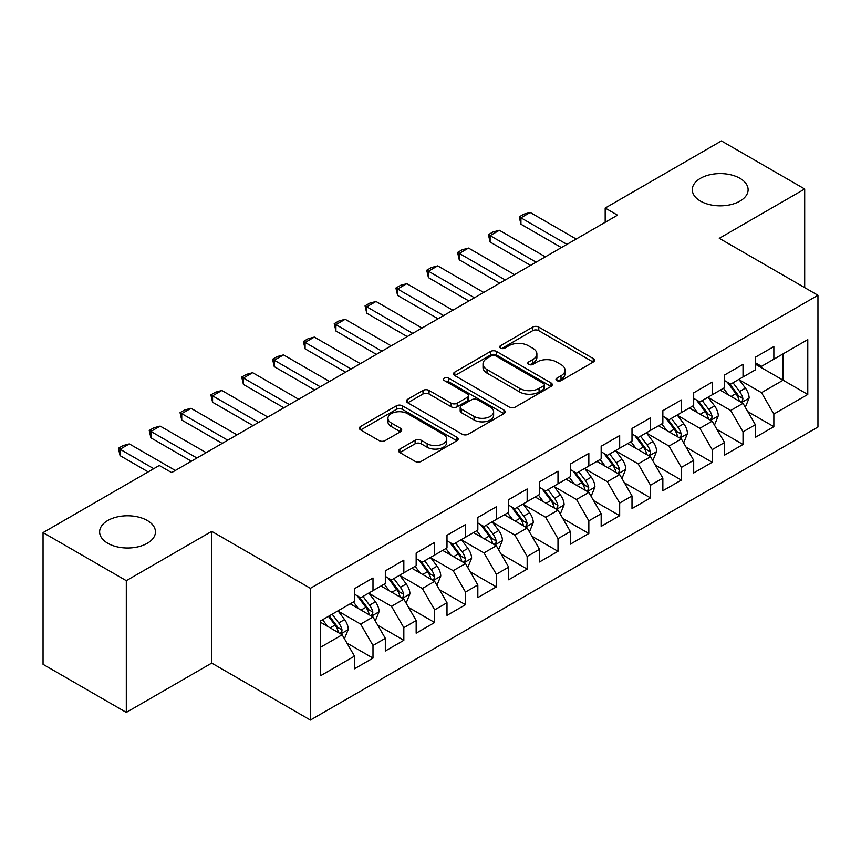 <?xml version="1.0" encoding="UTF-8"?>
<svg xmlns="http://www.w3.org/2000/svg" width="861" height="861" viewBox="0 0 861 861"><rect width="100%" height="100%" fill="white"/><g stroke="black" fill="none" stroke-linecap="round" stroke-linejoin="round"><path stroke-width="1.29" d="M556.863 380.616A2.992 1.733 0 0 0 561.092 380.616L593.251 362.05A4.283 2.475 0 0 0 594.51 360.296A4.283 2.475 0 0 0 593.251 358.553L538.771 327.094A4.283 2.475 0 0 0 532.722 327.094L500.564 345.659A2.992 1.733 0 0 0 499.681 346.886A2.992 1.733 0 0 0 500.564 348.113A2.992 1.733 0 0 0 504.804 348.113L508.959 345.713A13.701 7.91 0 0 1 528.331 345.713L532.873 348.328A13.701 7.91 0 0 1 536.887 353.925A13.701 7.91 0 0 1 532.873 359.511L528.708 361.921A2.992 1.733 0 0 0 527.836 363.138A2.992 1.733 0 0 0 528.708 364.364A2.992 1.733 0 0 0 532.948 364.364L537.113 361.964A13.701 7.91 0 0 1 556.475 361.964L561.017 364.58A13.701 7.91 0 0 1 565.031 370.176A13.701 7.91 0 0 1 561.017 375.762L556.863 378.173A2.992 1.733 0 0 0 555.98 379.389A2.992 1.733 0 0 0 556.863 380.616L556.863 378.173M147.274 520.496A27.907 16.111 0 0 0 116.859 516.998A27.907 16.111 0 0 0 99.628 531.883A27.907 16.111 0 0 0 107.808 543.28A27.907 16.111 0 0 0 138.223 546.778A27.907 16.111 0 0 0 155.454 531.883A27.907 16.111 0 0 0 147.274 520.496M739.933 178.324A27.907 16.111 0 0 0 709.518 174.826A27.907 16.111 0 0 0 692.287 189.721A27.907 16.111 0 0 0 700.467 201.108A27.907 16.111 0 0 0 730.881 204.606A27.907 16.111 0 0 0 748.112 189.721A27.907 16.111 0 0 0 739.933 178.324M399.848 449.076A4.283 2.475 0 0 0 398.589 450.82A4.283 2.475 0 0 0 399.848 452.563L415.131 461.388A4.283 2.475 0 0 0 421.19 461.388L456.9 440.767A4.283 2.475 0 0 0 458.16 439.024A4.283 2.475 0 0 0 456.9 437.28L402.421 405.822A4.283 2.475 0 0 0 396.361 405.822L360.651 426.443A4.283 2.475 0 0 0 359.392 428.186A4.283 2.475 0 0 0 360.651 429.94L379.109 440.595A4.283 2.475 0 0 0 385.168 440.595L400.451 431.77A4.283 2.475 0 0 0 401.71 430.026A4.283 2.475 0 0 0 400.451 428.272L391.292 422.988A11.451 6.608 0 0 1 387.945 418.317A11.451 6.608 0 0 1 395.016 412.204A11.451 6.608 0 0 1 407.49 413.646L443.361 434.353A11.451 6.608 0 0 1 446.708 439.024A11.451 6.608 0 0 1 439.637 445.126A11.451 6.608 0 0 1 427.164 443.695L421.19 440.251A4.283 2.475 0 0 0 415.131 440.251L399.848 449.076L399.848 452.563M126.309 580.669L126.309 712.413L211.72 663.099L211.72 531.355L126.309 580.669L43.05 532.593L159.296 465.478L171.63 472.603L617.52 215.175L605.186 208.05L605.186 222.299M211.72 531.355L310.39 588.321L817.95 295.291L817.95 427.034L310.39 720.065L310.39 588.321M804.691 287.628L804.691 189L719.279 238.314L817.95 295.291M804.691 189L721.432 140.935L605.186 208.05M509.26 407.049A4.283 2.475 0 0 0 515.319 407.049L551.029 386.428A4.283 2.475 0 0 0 552.288 384.673A4.283 2.475 0 0 0 551.029 382.93L496.549 351.471A4.283 2.475 0 0 0 490.501 351.471L454.78 372.092A4.283 2.475 0 0 0 453.532 373.846A4.283 2.475 0 0 0 454.78 375.59L509.26 407.049M445.535 381.262A2.992 1.733 0 0 1 448.581 381.681L448.581 378.119L503.965 410.105A4.283 2.475 0 0 1 505.224 411.849A4.283 2.475 0 0 1 503.965 413.592L468.255 434.213A4.283 2.475 0 0 1 462.196 434.213L407.716 402.765L407.716 399.267A4.283 2.475 0 0 0 406.467 401.011A4.283 2.475 0 0 0 407.716 402.765M407.716 399.267L422.999 390.442A4.283 2.475 0 0 1 429.058 390.442L451.153 403.196A4.283 2.475 0 0 0 457.202 403.196L467.34 397.341A4.283 2.475 0 0 0 468.599 395.597A4.283 2.475 0 0 0 467.34 393.854L444.341 380.573A2.992 1.733 0 0 1 443.458 379.346A2.992 1.733 0 0 1 445.309 377.753A2.992 1.733 0 0 1 448.581 378.119M755.355 364.181L783.101 380.207L783.101 353.86L807.779 339.621L773.856 359.198L773.856 346.563L755.355 357.24L755.355 369.886L743.021 377L743.021 364.364L724.521 375.041L724.521 387.687L712.187 394.801L712.187 382.166L693.686 392.842L693.686 405.488L681.352 412.613L681.352 399.967L662.852 410.654L662.852 423.289L650.507 430.414L650.507 417.768L632.006 428.455L632.006 441.09L619.672 448.215L619.672 435.569L601.172 446.256L601.172 458.891L588.838 466.016L588.838 453.381L570.337 464.057L570.337 476.693L558.003 483.817L558.003 471.182L539.503 481.859L539.503 494.505L527.169 501.619L527.169 488.983L508.668 499.66L508.668 512.306L496.334 519.42L496.334 506.785L477.833 517.461L477.833 530.107L465.5 537.232L465.5 524.586L446.999 535.273L446.999 547.908L434.665 555.033L434.665 542.387L416.164 553.074L416.164 565.709L403.831 572.834L403.831 560.188L385.33 570.875L385.33 583.51L372.996 590.635L372.996 578L354.495 588.676L354.495 601.322L320.572 620.899L320.572 675.734L354.495 656.147L342.151 634.783L320.572 622.32M807.779 339.621L807.779 394.446L773.856 414.033L761.522 392.67L739.168 379.766M747.8 411.633L773.856 426.669L773.856 414.033M773.856 426.669L755.355 437.356L755.355 424.71L743.021 431.835L730.688 410.471L708.334 397.567M716.965 429.435L743.021 444.48L743.021 431.835M743.021 444.48L724.521 455.157L724.521 442.522L712.187 449.636L699.853 428.272L677.489 415.368M686.131 447.236L712.187 462.282L712.187 449.636M712.187 462.282L693.686 472.958L693.686 460.323L681.352 467.437L669.019 446.073L646.654 433.169M655.296 465.037L681.352 480.083L681.352 467.437M681.352 480.083L662.852 490.759L662.852 478.124L650.507 485.249L638.173 463.885L615.819 450.97M624.462 482.838L650.507 497.884L650.507 485.249M650.507 497.884L632.006 508.571L632.006 495.925L619.672 503.05L607.339 481.686L584.985 468.771M593.616 500.639L619.672 515.685L619.672 503.05M619.672 515.685L601.172 526.372L601.172 513.726L588.838 520.851L576.504 499.488L554.15 486.583M562.782 518.451L588.838 533.486L588.838 520.851M588.838 533.486L570.337 544.174L570.337 531.528L558.003 538.652L545.67 517.289L523.316 504.385M531.947 536.252L558.003 551.288L558.003 538.652M558.003 551.288L539.503 561.975L539.503 549.329L527.169 556.454L514.835 535.09L492.481 522.186M501.113 554.053L527.169 569.099L527.169 556.454M527.169 569.099L508.668 579.776L508.668 567.141L496.334 574.255L484 552.891L461.647 539.987M470.278 571.855L496.334 586.901L496.334 574.255M496.334 586.901L477.833 597.577L477.833 584.942L465.5 592.056L453.166 570.692L430.812 557.788M439.444 589.656L465.5 604.702L465.5 592.056M465.5 604.702L446.999 615.378L446.999 602.743L434.665 609.868L422.331 588.504L399.978 575.589M408.609 607.457L434.665 622.503L434.665 609.868M434.665 622.503L416.164 633.19L416.164 620.544L403.831 627.669L391.497 606.305L369.132 593.39M377.775 625.258L403.831 640.304L403.831 627.669M403.831 640.304L385.33 650.991L385.33 638.345L372.996 645.47L360.662 624.107L338.298 611.202M346.94 643.07L372.996 658.105L372.996 645.47M372.996 658.105L354.495 668.793L354.495 656.147M354.495 594.198L360.662 597.76L372.996 590.635M320.572 647.246L342.151 634.783M385.33 576.396L391.497 579.959L403.831 572.834M360.662 624.107L372.996 616.982L350.169 603.809M385.33 638.345L372.996 616.982M416.164 558.595L422.331 562.147L434.665 555.033M391.497 606.305L403.831 599.181L381.003 586.007M416.164 620.544L403.831 599.181M446.999 540.783L453.166 544.346L465.5 537.232M422.331 588.504L434.665 581.379L411.849 568.206M446.999 602.743L434.665 581.379M477.833 522.982L484 526.545L496.334 519.42M453.166 570.692L465.5 563.578L442.683 550.405M477.833 584.942L465.5 563.578M508.668 505.181L514.835 508.743L527.169 501.619M484 552.891L496.334 545.777L473.518 532.604M508.668 567.141L496.334 545.777M539.503 487.38L545.67 490.942L558.003 483.817M514.835 535.09L527.169 527.965L504.352 514.792M539.503 549.329L527.169 527.965M570.337 469.579L576.504 473.141L588.838 466.016M545.67 517.289L558.003 510.164L535.187 496.991M570.337 531.528L558.003 510.164M601.172 451.777L607.339 455.34L619.672 448.215M576.504 499.488L588.838 492.363L566.021 479.19M601.172 513.726L588.838 492.363M632.006 433.976L638.173 437.528L650.507 430.414M607.339 481.686L619.672 474.562L596.856 461.388M632.006 495.925L619.672 474.562M662.852 416.164L669.019 419.727L681.352 412.613M638.173 463.885L650.507 456.76L627.691 443.587M662.852 478.124L650.507 456.76M693.686 398.363L699.853 401.926L712.187 394.801M669.019 446.073L681.352 438.959L658.525 425.786M693.686 460.323L681.352 438.959M724.521 380.562L730.688 384.124L743.021 377M699.853 428.272L712.187 421.158L689.36 407.974M724.521 442.522L712.187 421.158M755.355 362.761L761.522 366.323L773.856 359.198M730.688 410.471L743.021 403.346L720.205 390.173M755.355 424.71L743.021 403.346M43.05 532.593L43.05 664.337L126.309 712.413M211.72 663.099L310.39 720.065M761.522 392.67L783.101 380.207L807.779 394.446M558.057 381.036L561.017 379.324A13.701 7.91 0 0 0 565.031 373.739L565.031 370.176M536.887 353.925L536.887 357.487A13.701 7.91 0 0 1 532.873 363.073L529.902 364.784M593.197 362.083L538.771 330.656A4.283 2.475 0 0 0 532.722 330.656L501.759 348.533M550.975 386.46L496.549 355.033A4.283 2.475 0 0 0 490.501 355.033L454.834 375.622M543.463 385.9A2.992 1.733 0 0 0 544.346 384.673A2.992 1.733 0 0 0 543.463 383.457L495.645 355.841A2.992 1.733 0 0 0 491.405 355.841L487.014 358.38A13.701 7.91 0 0 0 483.01 363.966A13.701 7.91 0 0 0 487.014 369.563L519.71 388.429A13.701 7.91 0 0 0 539.072 388.429L543.463 385.9L543.463 389.463A2.992 1.733 0 0 0 544.346 388.236L544.346 384.673M483.01 363.966L483.01 367.529A13.701 7.91 0 0 0 487.014 373.125L487.014 369.563M543.463 389.463L539.072 391.992A13.701 7.91 0 0 1 519.71 391.992L487.014 373.125M407.77 402.797L422.999 394.004L422.999 390.442M468.599 395.597L468.599 399.16A4.283 2.475 0 0 1 467.34 400.903L457.202 406.758A4.283 2.475 0 0 1 451.153 406.758L429.058 394.004A4.283 2.475 0 0 0 422.999 394.004M448.581 381.681L503.911 413.635M474.077 416.433A11.451 6.608 0 0 0 486.551 417.865A11.451 6.608 0 0 0 493.622 411.762A11.451 6.608 0 0 0 490.275 407.092L477.629 399.795A4.283 2.475 0 0 0 471.58 399.795L461.442 405.649A4.283 2.475 0 0 0 460.183 407.393A4.283 2.475 0 0 0 461.442 409.136L474.077 416.433L474.077 419.996A11.451 6.608 0 0 0 486.551 421.427A11.451 6.608 0 0 0 493.622 415.325L493.622 411.762M460.183 407.393L460.183 410.955A4.283 2.475 0 0 0 461.442 412.699L461.442 409.136M474.077 419.996L461.442 412.699M446.708 439.024L446.708 442.586A11.451 6.608 0 0 1 439.637 448.689A11.451 6.608 0 0 1 427.164 447.257L421.19 443.802A4.283 2.475 0 0 0 415.131 443.802L399.902 452.595M387.945 418.317L387.945 421.879A11.451 6.608 0 0 0 391.292 426.55L391.292 422.988M400.397 431.802L391.292 426.55M456.847 440.8L402.421 409.384A4.283 2.475 0 0 0 396.361 409.384L360.705 429.973M745.303 407.307L749.124 397.976A11.559 6.673 -120 0 0 745.432 388.139L738.889 379.389M728.449 394.941L723.466 388.289M721.141 390.722L720.571 389.958M740.837 402.098L742.634 400.483L742.882 398.471A11.559 6.673 -120 0 0 739.577 391.518L733.023 382.768M729.289 383.317L737.382 394.112A5.887 3.401 60 0 1 738.447 395.909L742.882 398.471M727.254 382.144L735.875 393.649A11.559 6.673 60 0 1 739.179 400.602L739.416 401.269M566.947 244.373L520.937 217.811L520.937 224.215L519.248 216.832L523.875 214.163L530.193 212.473L576.203 239.035M561.394 247.581L520.937 224.215M530.193 212.473L520.937 217.811L519.248 216.832M714.469 425.108L718.289 415.777A11.559 6.673 -120 0 0 714.598 405.94L708.054 397.19M697.614 412.742L692.631 406.091M690.307 408.523L689.736 407.77M710.002 419.899L711.799 418.285L712.047 416.272A11.559 6.673 -120 0 0 708.743 409.319L702.189 400.569M698.454 401.118L706.547 411.924A5.887 3.401 60 0 1 707.613 413.71L712.047 416.272M696.42 399.945L705.041 411.45A11.559 6.673 60 0 1 708.345 418.403L708.581 419.07M683.634 442.909L687.455 433.578A11.559 6.673 -120 0 0 683.763 423.741L677.209 414.991M666.78 430.543L661.797 423.892M659.472 426.324L658.902 425.571M679.168 437.7L680.965 436.086L681.212 434.073A11.559 6.673 -120 0 0 677.908 427.121L671.354 418.381M667.619 418.92L675.702 429.725A5.887 3.401 60 0 1 676.778 431.512L681.212 434.073M665.585 417.746L674.206 429.262A11.559 6.673 60 0 1 677.51 436.204L677.747 436.882M536.112 262.174L490.103 235.613L490.103 242.016L488.413 234.633L493.03 231.964L499.358 230.274L545.357 256.836M530.559 265.382L490.103 242.016M499.358 230.274L490.103 235.613L488.413 234.633M505.278 279.976L459.268 253.414L459.268 259.828L457.578 252.434L462.196 249.765L468.524 248.076L514.523 274.637M499.724 283.183L459.268 259.828M468.524 248.076L459.268 253.414L457.578 252.434M652.799 460.71L656.62 451.379A11.559 6.673 -120 0 0 652.929 441.542L646.374 432.792M635.935 448.344L630.962 441.704M628.627 444.125L628.067 443.372M648.333 455.501L650.13 453.887L650.378 451.874A11.559 6.673 -120 0 0 647.074 444.922L640.519 436.183M636.785 436.721L644.867 447.526A5.887 3.401 60 0 1 645.944 449.313L650.378 451.874M634.751 435.548L643.371 447.063A11.559 6.673 60 0 1 646.676 454.016L646.912 454.683M621.954 478.512L625.786 469.18A11.559 6.673 -120 0 0 622.094 459.344L615.54 450.604M605.1 466.145L600.128 459.505M597.792 461.926L597.233 461.173M617.498 473.302L619.285 471.699L619.543 469.675A11.559 6.673 -120 0 0 616.239 462.723L609.685 453.984M605.94 454.533L614.033 465.327A5.887 3.401 60 0 1 615.109 467.114L619.543 469.675M603.916 453.36L612.537 464.865A11.559 6.673 60 0 1 615.841 471.817L616.078 472.485M474.443 297.777L428.434 271.215L428.434 277.629L426.733 270.236L431.361 267.567L437.689 265.877L483.688 292.439M468.89 300.984L428.434 277.629M437.689 265.877L428.434 271.215L426.733 270.236M443.609 315.578L397.599 289.016L397.599 295.431L395.899 288.037L400.526 285.368L406.844 283.678L452.854 310.24M438.055 318.785L397.599 295.431M406.844 283.678L397.599 289.016L395.899 288.037M591.12 496.313L594.94 486.992A11.559 6.673 -120 0 0 591.259 477.145L584.705 468.406M574.265 483.947L569.293 477.306M566.958 479.728L566.398 478.974M586.664 491.104L588.45 489.5L588.709 487.477A11.559 6.673 -120 0 0 585.394 480.535L578.85 471.785M575.105 472.334L583.198 483.129A5.887 3.401 60 0 1 584.275 484.915L588.709 487.477M573.082 471.161L581.702 482.666A11.559 6.673 60 0 1 585.006 489.618L585.243 490.286M412.774 333.39L366.764 306.828L366.764 313.232L365.064 305.849L369.692 303.169L376.009 301.479L422.019 328.041M407.221 336.586L366.764 313.232M376.009 301.479L366.764 306.828L365.064 305.849M560.285 514.125L564.106 504.794A11.559 6.673 -120 0 0 560.425 494.946L553.871 486.207M543.431 501.759L538.459 495.107M536.123 497.54L535.564 496.775M555.829 508.916L557.616 507.301L557.874 505.289A11.559 6.673 -120 0 0 554.559 498.336L548.016 489.586M544.27 490.135L552.364 500.93A5.887 3.401 60 0 1 553.429 502.716L557.874 505.289M542.236 488.962L550.868 500.467A11.559 6.673 60 0 1 554.172 507.42L554.409 508.087M381.929 351.191L335.93 324.629L335.93 331.033L334.229 323.65L338.857 320.981L345.175 319.28L391.185 345.842M376.386 354.388L335.93 331.033M345.175 319.28L335.93 324.629L334.229 323.65M529.45 531.926L533.271 522.595A11.559 6.673 -120 0 0 529.59 512.758L523.036 504.008M512.596 519.56L507.613 512.908M505.289 515.341L504.718 514.577M524.995 526.717L526.781 525.102L527.04 523.09A11.559 6.673 -120 0 0 523.725 516.137L517.181 507.387M513.436 507.936L521.529 518.731A5.887 3.401 60 0 1 522.595 520.528L527.04 523.09M511.402 506.763L520.022 518.268A11.559 6.673 60 0 1 523.337 525.221L523.563 525.888M351.094 368.992L305.095 342.43L305.095 348.834L303.395 341.451L308.023 338.782L314.34 337.092L360.35 363.654M345.552 372.2L305.095 348.834M314.34 337.092L305.095 342.43L303.395 341.451M498.616 549.727L502.437 540.396A11.559 6.673 -120 0 0 498.756 530.559L492.201 521.809M481.762 537.361L476.779 530.71M474.454 533.142L473.884 532.389M494.16 544.518L495.947 542.904L496.194 540.891A11.559 6.673 -120 0 0 492.89 533.938L486.336 525.199M482.601 525.737L490.695 536.543A5.887 3.401 60 0 1 491.76 538.329L496.194 540.891M480.567 524.564L489.188 536.069A11.559 6.673 60 0 1 492.503 543.022L492.729 543.689M320.26 386.793L274.261 360.232L274.261 366.646L272.56 359.252L277.188 356.583L283.506 354.893L329.515 381.455M314.717 390.001L274.261 366.646M283.506 354.893L274.261 360.232L272.56 359.252M467.781 567.528L471.602 558.197A11.559 6.673 -120 0 0 467.91 548.36L461.367 539.61M450.927 555.162L445.944 548.511M443.619 550.943L443.049 550.19M463.326 562.319L465.112 560.705L465.36 558.692A11.559 6.673 -120 0 0 462.056 551.74L455.501 543M451.767 543.539L459.86 554.344A5.887 3.401 60 0 1 460.926 556.131L465.36 558.692M449.733 542.365L458.353 553.881A11.559 6.673 60 0 1 461.668 560.823L461.894 561.501M289.425 404.595L243.415 378.033L243.415 384.447L241.726 377.053L246.354 374.384L252.671 372.695L298.681 399.256M283.872 407.802L243.415 384.447M252.671 372.695L243.415 378.033L241.726 377.053M436.947 585.329L440.767 575.998A11.559 6.673 -120 0 0 437.076 566.161L430.532 557.422M420.093 572.963L415.11 566.323M412.785 568.744L412.215 567.991M432.48 580.12L434.278 578.506L434.525 576.493A11.559 6.673 -120 0 0 431.221 569.541L424.667 560.802M420.932 561.34L429.026 572.145A5.887 3.401 60 0 1 430.091 573.932L434.525 576.493M418.898 560.167L427.519 571.682A11.559 6.673 60 0 1 430.823 578.635L431.06 579.302M258.591 422.396L212.581 395.834L212.581 402.248L210.891 394.855L215.519 392.185L221.837 390.496L267.846 417.058M253.037 425.603L212.581 402.248M221.837 390.496L212.581 395.834L210.891 394.855M406.112 603.13L409.933 593.799A11.559 6.673 -120 0 0 406.241 583.962L399.698 575.223M389.258 590.764L384.275 584.124M381.95 586.545L381.38 585.792M401.646 597.921L403.443 596.318L403.691 594.294A11.559 6.673 -120 0 0 400.387 587.342L393.832 578.603M390.098 579.152L398.191 589.946A5.887 3.401 60 0 1 399.256 591.733L403.691 594.294M388.063 577.979L396.684 589.484A11.559 6.673 60 0 1 399.988 596.436L400.225 597.103M227.756 440.197L181.746 413.635L181.746 420.05L180.057 412.656L184.674 409.987L191.002 408.297L237.001 434.859M222.203 443.404L181.746 420.05M191.002 408.297L181.746 413.635L180.057 412.656M375.278 620.932L379.098 611.611A11.559 6.673 -120 0 0 375.407 601.764L368.852 593.025M358.424 608.576L353.44 601.925M351.116 604.347L350.545 603.593M370.811 615.723L372.609 614.119L372.856 612.096A11.559 6.673 -120 0 0 369.552 605.154L362.998 596.404M359.263 596.953L367.346 607.748A5.887 3.401 60 0 1 368.422 609.534L372.856 612.096M357.229 595.78L365.85 607.285A11.559 6.673 60 0 1 369.154 614.237L369.391 614.905M196.921 458.009L150.912 431.447L150.912 437.851L149.222 430.468L153.839 427.799L160.168 426.098L206.166 452.66M191.368 461.205L150.912 437.851M160.168 426.098L150.912 431.447L149.222 430.468M344.443 638.744L348.264 629.413A11.559 6.673 -120 0 0 344.572 619.565L338.018 610.826M327.578 626.377L322.606 619.726M339.977 633.535L341.763 631.92L342.021 629.908A11.559 6.673 -120 0 0 338.717 622.955L332.163 614.205M329.268 615.884L336.511 625.549A5.887 3.401 60 0 1 337.587 627.346L342.021 629.908M328.461 616.347L335.015 625.086A11.559 6.673 60 0 1 338.319 632.039L338.556 632.706M153.753 468.685L120.077 449.248L120.077 455.652L118.377 448.269L123.005 445.6L129.333 443.91L175.332 470.461M148.2 471.893L120.077 455.652M129.333 443.91L120.077 449.248L118.377 448.269M561.017 379.324L561.017 375.762M528.708 364.364L528.708 361.921M532.873 363.073L532.873 359.511M500.564 348.113L500.564 345.659M532.722 330.656L532.722 327.094M538.771 330.656L538.771 327.094M593.251 362.05L593.251 358.553M454.78 375.59L454.78 372.092M490.501 355.033L490.501 351.471M496.549 355.033L496.549 351.471M551.029 386.428L551.029 382.93M519.71 391.992L519.71 388.429M539.072 391.992L539.072 388.429M429.058 394.004L429.058 390.442M451.153 406.758L451.153 403.196M457.202 406.758L457.202 403.196M467.34 400.903L467.34 397.341M503.965 413.592L503.965 410.105M415.131 443.802L415.131 440.251M421.19 443.802L421.19 440.251M427.164 447.257L427.164 443.695M400.451 431.77L400.451 428.272M360.651 429.94L360.651 426.443M396.361 409.384L396.361 405.822M402.421 409.384L402.421 405.822M456.9 440.767L456.9 437.28M741.569 402.517L749.048 398.202M739.577 391.518L745.432 388.139M731.054 396.437L735.875 393.649M710.734 420.319L718.214 416.003M708.743 409.319L714.598 405.94M700.208 414.238L705.041 411.45M679.899 438.12L687.379 433.804M677.908 427.121L683.763 423.741M669.374 432.05L674.206 429.262M649.065 455.921L656.545 451.605M647.074 444.922L652.929 441.542M638.539 449.851L643.371 447.063M618.23 473.722L625.71 469.406M616.239 462.723L622.094 459.344M607.705 467.652L612.537 464.865M587.396 491.523L594.865 487.208M585.394 480.535L591.259 477.145M576.87 485.453L581.702 482.666M556.561 509.335L564.03 505.009M554.559 498.336L560.425 494.946M546.035 503.255L550.868 500.467M525.716 527.136L533.196 522.821M523.725 516.137L529.59 512.758M515.201 521.056L520.022 518.268M494.881 544.938L502.361 540.622M492.89 533.938L498.756 530.559M484.366 538.857L489.188 536.069M464.047 562.739L471.527 558.423M462.056 551.74L467.91 548.36M453.532 556.669L458.353 553.881M433.212 580.54L440.692 576.224M431.221 569.541L437.076 566.161M422.697 574.47L427.519 571.682M402.378 598.341L409.858 594.025M400.387 587.342L406.241 583.962M391.852 592.271L396.684 589.484M371.543 616.153L379.023 611.827M369.552 605.154L375.407 601.764M361.017 610.072L365.85 607.285M340.708 633.954L348.188 629.639M338.717 622.955L344.572 619.565M330.183 627.873L335.015 625.086"/></g></svg>
